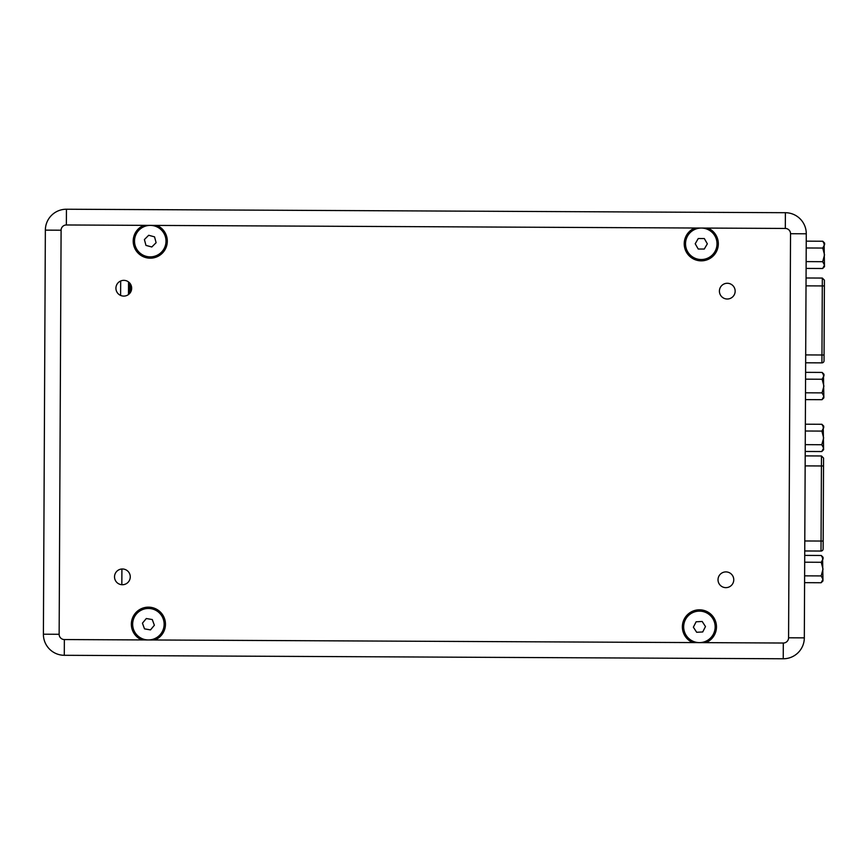<?xml version="1.0" encoding="UTF-8"?>
<svg xmlns="http://www.w3.org/2000/svg" width="868" height="868" viewBox="0 0 868 868"><rect width="100%" height="100%" fill="white"/><g stroke="black" fill="none" stroke-linecap="round" stroke-linejoin="round"><path stroke-width="1.3" d="M822.68 261.691L824.546 254.877L822.745 248.053L824.589 244.657L824.101 242.91L824.481 266.682L822.647 268.505L824.491 265.109L823.971 266.867L824.491 265.109L823.971 266.867L824.491 265.109L822.68 261.691L806.144 261.604M823.124 548.956L823.526 465.975L823.124 548.956A2.094 2.094 0 0 1 821.009 551.05L804.745 550.963M821.009 551.05L821.475 455.971L823.558 458.076L823.526 465.975L805.157 465.888M824.274 309.713L824.318 301.326L824.274 309.713M824.394 286.57L824.35 294.556M824.35 294.762L824.35 293.84M824.166 332.151L824.209 323.753M805.688 354.914L824.058 355.001L824.036 360.773A2.094 2.094 0 0 1 821.92 362.867L822.332 278.064L824.416 280.169L824.036 360.773A2.094 2.094 0 0 1 821.92 362.867L805.656 362.791M824.09 348.469L824.068 354.068M821.161 575.918L823.027 569.115L821.236 562.29L823.07 558.884L822.582 557.158L822.972 580.92L821.128 582.743L822.972 579.336L822.452 581.093L822.972 579.336L822.452 581.093L822.972 579.336L821.161 575.918L804.625 575.842M821.801 444.731L823.656 437.917L821.866 431.092L823.71 427.696L823.222 425.96L823.602 449.732L821.768 451.544L823.613 448.148L823.092 449.895L823.613 448.148L823.092 449.895L823.613 448.148L821.801 444.731L805.254 444.644M822.05 392.879L823.906 386.076L822.115 379.251L823.96 375.844L823.461 374.097L823.851 397.88L822.018 399.692L823.862 396.296L823.341 398.054L823.862 396.296L823.341 398.054L823.862 396.296L822.05 392.879L805.504 392.803M139.097 252.23A15.743 15.743 0 0 1 139.151 229.966A15.743 15.743 0 0 1 161.415 230.02A15.743 15.743 0 0 1 161.361 252.284A15.743 15.743 0 0 1 139.097 252.23M156.11 242.704L154.547 236.856L148.699 235.271L144.403 239.546L145.965 245.405L151.813 246.979L156.11 242.704M822.972 580.92L821.128 582.743L804.593 582.656M823.081 557.31L821.269 555.477L823.081 557.31L823.07 558.884L821.269 555.477L804.723 555.39M821.236 562.29L804.69 562.204M120.609 295.424L120.674 281.004L120.609 295.424M128.54 281.959L128.486 294.545M130.634 284.335L130.591 292.19M130.471 284.064L129.582 284.064M129.592 282.903L129.538 293.612M821.768 451.544L805.222 451.469M821.898 424.278L823.721 426.112L823.71 427.696L821.898 424.278L805.363 424.202M821.866 431.092L805.32 431.016M121.835 584.707L121.911 568.996M822.018 399.692L805.471 399.616M822.148 372.426L823.971 374.26L823.96 375.844L822.148 372.426L805.612 372.35M822.115 379.251L805.58 379.164M733.764 579.813A7.877 7.877 0 0 0 725.93 571.904A7.877 7.877 0 0 0 718.02 579.737A7.877 7.877 0 0 0 725.854 587.647A7.877 7.877 0 0 0 733.764 579.813M130.265 576.894A7.877 7.877 0 0 0 122.431 568.985A7.877 7.877 0 0 0 114.522 576.819A7.877 7.877 0 0 0 122.355 584.728A7.877 7.877 0 0 0 130.265 576.894M131.665 288.263A7.877 7.877 0 0 0 123.831 280.353A7.877 7.877 0 0 0 115.921 288.187A7.877 7.877 0 0 0 123.755 296.096A7.877 7.877 0 0 0 131.665 288.263M735.153 291.181A7.877 7.877 0 0 0 727.319 283.272A7.877 7.877 0 0 0 719.409 291.106A7.877 7.877 0 0 0 727.243 299.015A7.877 7.877 0 0 0 735.153 291.181M716.48 626.956A17.056 17.056 0 0 0 699.5 609.813A17.056 17.056 0 0 0 692.783 642.58L705.901 642.645A17.056 17.056 0 0 0 716.48 626.956M143.773 225.354A17.056 17.056 0 0 0 150.175 258.187A17.056 17.056 0 0 0 156.891 225.42L66.369 224.975A5.251 5.251 0 0 0 61.096 230.204L59.143 634.28A5.251 5.251 0 0 0 64.362 639.553L154.895 639.987A17.056 17.056 0 0 0 148.493 607.155A17.056 17.056 0 0 0 141.766 639.922M694.791 228.013A17.056 17.056 0 0 0 701.192 260.845A17.056 17.056 0 0 0 707.908 228.078L156.891 225.42M785.312 228.447L785.388 212.703A20.995 20.995 0 0 1 806.274 233.796L804.321 637.871A20.995 20.995 0 0 1 783.229 658.769L64.286 655.297A20.995 20.995 0 0 1 43.4 634.204L45.353 230.128A20.995 20.995 0 0 1 66.445 209.231L785.388 212.703A20.995 20.995 0 0 1 806.274 233.796L790.531 233.72A5.251 5.251 0 0 0 785.312 228.447L707.908 228.078M824.481 266.682L822.647 268.505L824.481 266.682L822.647 268.505L824.481 266.682L822.647 268.505L806.112 268.429M824.6 243.073L822.777 241.239L824.6 243.073L822.777 241.239L824.6 243.073L824.589 244.657L822.777 241.239L806.242 241.152M822.745 248.053L806.209 247.977M717.011 243.865A15.743 15.743 0 0 1 701.192 259.532A15.743 15.743 0 0 1 685.525 243.713A15.743 15.743 0 0 1 701.344 228.045A15.743 15.743 0 0 1 717.011 243.865M698.263 238.526L695.214 243.756L698.219 249.018L704.274 249.051L707.333 243.821L704.328 238.559L698.263 238.526M821.92 362.867A2.094 2.094 0 0 0 824.036 360.773A2.094 2.094 0 0 1 821.92 362.867A2.094 2.094 0 0 0 824.036 360.773L824.036 360.611M138.327 636.309A15.743 15.743 0 0 1 136.309 614.132A15.743 15.743 0 0 1 158.486 612.124A15.743 15.743 0 0 1 160.493 634.291A15.743 15.743 0 0 1 138.327 636.309M154.374 625.242L152.291 619.557L146.312 618.526L142.439 623.181L144.522 628.866L150.5 629.897L154.374 625.242M706.574 612.851A15.743 15.743 0 0 1 713.442 634.031A15.743 15.743 0 0 1 692.263 640.899A15.743 15.743 0 0 1 685.394 619.719A15.743 15.743 0 0 1 706.574 612.851M693.369 627.184L696.668 632.273L702.722 631.958L705.478 626.566L702.179 621.477L696.125 621.792L693.369 627.184M824.491 265.109L823.971 266.867L824.491 265.109M824.101 242.91L824.589 244.657L824.101 242.91M822.972 579.336L822.452 581.093L822.972 579.336M823.862 396.296L823.341 398.054L823.862 396.296M823.461 374.097L823.96 375.844L823.472 374.108M823.613 448.148L823.092 449.895L823.613 448.148M823.211 425.949L823.71 427.696L823.222 425.96M824.383 286.885L824.394 285.941L806.025 285.854M154.895 639.987L692.783 642.58M705.901 642.645L783.305 643.025A5.251 5.251 0 0 0 788.578 637.796L790.531 233.72M788.578 637.796L804.321 637.871A20.995 20.995 0 0 1 783.229 658.769L783.305 643.025M785.388 212.703A20.995 20.995 0 0 1 806.274 233.796M61.096 230.204L45.353 230.128A20.995 20.995 0 0 1 66.445 209.231L66.369 224.975M64.362 639.553L64.286 655.297A20.995 20.995 0 0 1 43.4 634.204L59.143 634.28M823.157 541.057L804.799 540.97M821.475 455.971L805.2 455.895M822.332 278.064L806.068 277.988"/></g></svg>
